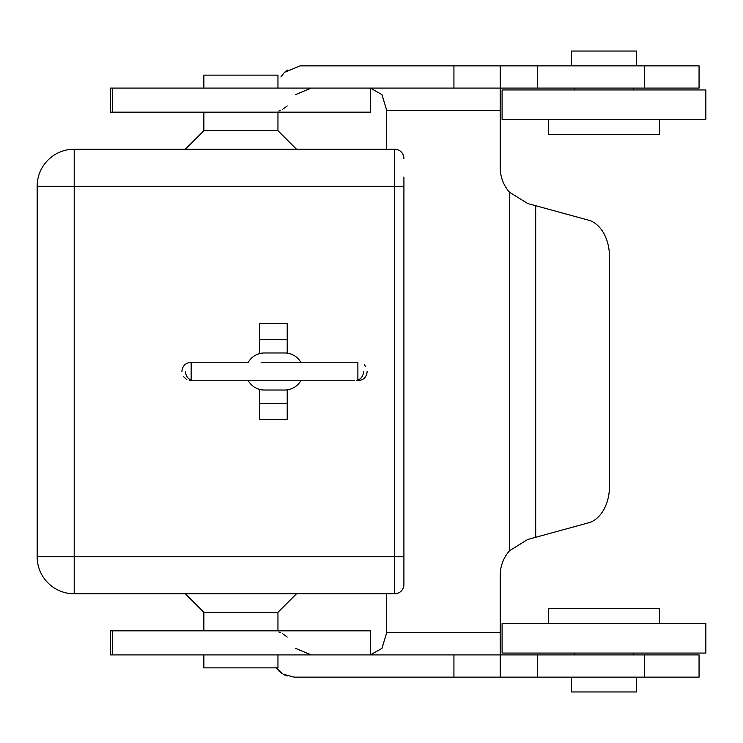<?xml version="1.0" encoding="UTF-8"?>
<svg xmlns="http://www.w3.org/2000/svg" width="743" height="743" viewBox="0 0 743 743"><rect width="100%" height="100%" fill="white"/><g stroke="black" fill="none" stroke-linecap="round" stroke-linejoin="round"><path stroke-width="1.11" d="M259.437 389.36L259.437 419.628L287.216 419.628L287.216 389.852M287.216 353.148L287.216 323.372L259.437 323.372L259.437 353.64M394.654 593.787L394.654 149.213L74.198 149.213A37.048 37.048 0 0 0 37.15 186.261L37.15 556.739A37.048 37.048 0 0 0 74.198 593.787L394.654 593.787A9.26 9.26 0 0 0 403.913 584.518L403.913 177.001M277.956 630.826L277.956 612.306L203.861 612.306L185.341 593.787M277.956 112.174L277.956 130.694L203.861 130.694L185.341 149.213M277.956 654.908L277.956 667.873L203.861 667.873L203.861 654.908M403.913 565.999L403.913 584.518M277.956 88.092L277.956 75.127L203.861 75.127L203.861 88.092M644.432 88.092L699.061 88.092L699.061 65.858L644.432 65.858L644.432 88.092L110.326 88.092L110.326 112.174L370.571 112.174L370.571 88.092M501.246 654.908L500.234 653.636L500.234 575.258A37.048 37.048 0 0 1 509.503 550.758L527.697 539.474L590.026 522.413A37.048 26.2 90 0 0 609.446 486.628L609.446 256.372A37.048 26.2 90 0 0 590.026 220.587L527.697 203.526L509.503 192.242A37.048 37.048 0 0 1 500.234 167.742L500.234 89.364L501.246 88.092M287.216 637.057L282.386 633.519M280.297 632.525L278.811 631.968M659.543 119.577L659.543 134.399L548.399 134.399L548.399 119.577M280.928 76.975L284.374 72.461M287.216 70.037L284.467 72.368L300.181 65.858L453.927 65.858L453.927 88.092M705.85 119.577L502.092 119.577L502.092 89.94L705.85 89.94L705.85 119.577M633.612 88.092L633.612 89.94M574.33 88.092L574.33 89.94M370.571 88.231L381.958 94.602L386.694 110.317L500.234 110.317M453.927 65.858L537.282 65.858L537.282 88.092M537.282 65.858L644.432 65.858M644.432 654.908L644.432 677.142L699.061 677.142L699.061 654.908L453.927 654.908L453.927 677.142L294.228 677.142L283.111 674.161L276.173 667.873M295.584 648.398L311.298 654.908M453.927 654.908L370.571 654.908L370.571 630.826L110.326 630.826L110.326 654.908L370.571 654.908M278.987 671.087L282.516 673.799M284.253 674.774L285.21 675.229M285.711 675.443L287.216 676M500.234 632.683L386.694 632.683L386.694 593.787M386.694 149.213L386.694 110.317M386.694 632.683L381.958 648.398L370.571 654.769M571.553 65.858L571.553 51.044L636.389 51.044L636.389 65.858M311.298 88.092L295.584 94.602M278.811 111.032L280.297 110.475M282.386 109.481L287.216 105.943M603.966 653.06L705.85 653.06L705.85 623.423L502.092 623.423L502.092 653.06L603.966 653.06M548.399 623.423L548.399 608.601L659.543 608.601L659.543 623.423M537.282 654.908L537.282 677.142L453.927 677.142M644.432 677.142L537.282 677.142M571.553 677.142L571.553 691.956L636.389 691.956L636.389 677.142M248.301 380.76A18.519 18.519 0 0 0 264.341 390.019L284.718 390.019A18.519 18.519 0 0 0 300.757 380.76M181.914 371.5C182.36 365.974 185.444 362.89 191.174 362.24L248.301 362.24A18.519 18.519 0 0 1 264.341 352.981L284.718 352.981A18.519 18.519 0 0 1 300.757 362.24L261.09 362.24M264.341 390.019L284.718 390.019M264.341 352.981L284.718 352.981M354.634 380.76L191.174 380.76L191.174 362.24M367.144 371.5C366.698 377.026 363.615 380.11 357.885 380.76L357.885 362.24L287.968 362.24M394.654 149.213A9.26 9.26 0 0 1 403.913 158.482A9.26 9.26 0 0 0 394.654 149.213M403.913 186.261L37.15 186.261A37.048 37.048 0 0 1 74.198 149.213L74.198 556.739L37.15 556.739A37.048 37.048 0 0 0 74.198 593.787L74.198 556.739L403.913 556.739M287.216 339.412L259.437 339.412M287.216 403.588L259.437 403.588M500.234 65.858L500.234 88.092M112.574 630.826L112.574 654.908M535.694 205.672L535.694 537.328M509.503 192.242L509.503 550.758M112.574 88.092L112.574 112.174M500.234 654.908L500.234 677.142M192.827 380.611A9.26 8.897 -90 0 1 185.518 371.5M356.231 380.611A9.26 8.897 -90 0 0 363.541 371.5M277.956 130.694L296.476 149.213M277.956 612.306L296.476 593.787M203.861 112.174L203.861 130.694M574.33 654.908L574.33 653.06M365.742 366.596L364.349 364.869M353.807 362.24L300.757 362.24M633.612 654.908L633.612 653.06M203.861 630.826L203.861 612.306M183.326 376.422L186.846 379.692M189.641 380.63L191.174 380.76M194.425 380.76L195.251 380.76"/></g></svg>
